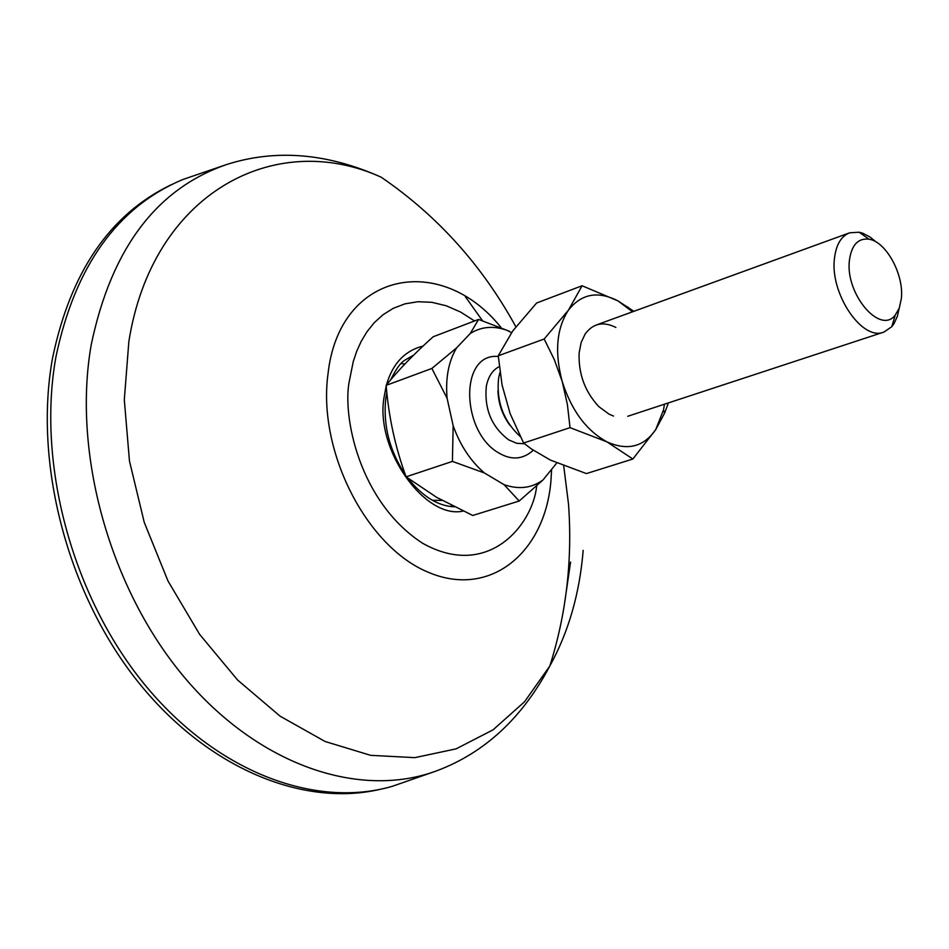 <?xml version="1.0" encoding="UTF-8"?>
<svg xmlns="http://www.w3.org/2000/svg" width="949" height="949" viewBox="0 0 949 949"><rect width="100%" height="100%" fill="white"/><g stroke="black" fill="none" stroke-linecap="round" stroke-linejoin="round"><path stroke-width="1.42" d="M463.148 511.072C425.116 519.755 374.985 449.494 384.013 397.584L386.184 385.946M224.498 165.245L182.706 179.563C117.308 207.107 75.066 266.135 55.979 356.634C36.714 462.626 71.733 594.738 143.56 683.221C215.482 771.81 314.499 808.75 392.091 786.389L434.974 771.442M170.95 184.865C109.918 214.308 70.451 272.066 52.539 358.129C33.606 462.104 66.833 591.322 136.241 679.591C205.767 767.931 302.553 807.563 380.181 789.319M386.445 384.986C392.578 363.633 404.784 350.667 423.052 346.077M405.401 359.861L413.55 355.199M482.424 320.632L465.33 296.657M533.291 450.253C522.923 459.565 511.404 460.455 498.759 452.934C461.285 432.092 458.877 352.637 498.308 356.468M391.237 379.197L390.656 379.79M899.094 308.567L897.422 316.147L894.005 323.692L891.763 326.705L883.97 332.055C862.131 341.664 829.414 293.063 834.539 257.796C836.259 244.379 841.312 236.052 849.699 232.802L859.142 232.22L862.748 233.217L870.055 237.036L876.034 241.948M499.981 372.411L498.64 377.904C496.137 401.285 503.326 420.822 520.194 436.516M849.497 259.777C851.704 244.783 858.228 237.926 869.047 239.219C886.212 241.639 904.183 274.878 901.336 298.615L899.296 308.022L895.251 315.068C880.067 335.412 844.657 293.205 849.497 259.777M511.547 332.613L506.588 330.157C493.29 325.554 481.19 326.658 470.277 333.479L456.576 347.892C448.509 361.45 445.354 378.26 447.109 398.319L453.159 425.71C460.194 445.378 470.609 461.131 484.393 472.958L452.412 461.404L406.113 476.825L436.67 497.359L472.768 515.473L519.21 501.013L504.026 484.642C518.712 489.743 531.701 488.189 542.982 479.98L556.778 463.005M497.964 390.774C498.379 403.527 502.353 415.033 509.921 425.306M484.393 472.958L504.026 484.642M453.159 425.71L452.412 461.404M447.109 398.319L431.878 368.449L386.136 385.365C388.71 417.145 395.365 447.631 406.113 476.825M456.576 347.892L431.878 368.449M470.277 333.479L478.581 319.433L433.207 336.741C413.883 354.048 398.2 370.264 386.136 385.365M509.494 331.284L478.581 319.433M542.982 479.98L519.21 501.013M432.376 500.289L442.139 500.431M451.344 506.612L452.246 505.77M615.865 327.429C603.279 321.165 593.054 323.336 585.189 333.929L581.156 342.47L579.139 352.886C578.332 373.764 584.904 391.7 598.89 406.682L609.092 414.179L613.529 416.042M633.861 311.319L617.941 300.869L582.081 285.756L568.415 310.181L544.168 339.007L498.249 355.792L502.092 385.08L510.111 413.586L523.611 443.029L531.404 448.96L550.384 460.075L586.411 473.587L632.853 459.019L655.747 429.577L664.585 413.112L668.001 404.049M544.168 339.007L554.287 359.576L562.211 381.498L567.383 404.44L570.041 427.643L523.611 443.029M570.041 427.643L606.933 441.854L632.853 459.019M582.081 285.756L536.624 303.004L512.78 330.904L498.249 355.792M632.52 311.806L617.941 300.869C597.906 290.619 581.393 293.727 568.415 310.181C556.529 328.473 554.465 352.245 562.211 381.498C571.452 410.454 586.363 430.573 606.933 441.854C627.479 451.036 643.754 446.943 655.747 429.577L663.493 409.956L664.502 404.191M551.583 469.826L550.978 480.301C545.319 552.852 489.85 598.724 428.201 572.223C366.409 546.909 317.274 450.668 328.046 373.657C339.315 271.485 440.49 252.114 500.93 327.369M515.865 326.788C482.211 265.412 437.299 215.542 381.13 177.166C274.403 128.767 152.22 193.24 128.85 341.581L124.307 399.79L129.455 460.941L144.224 522.294L167.997 581.002L199.634 634.371L237.618 680.042L280.097 716.175L325.092 741.489L370.62 755.333L414.832 757.646L456.089 748.868L493.017 729.864L524.536 701.774L549.839 665.973C568.546 632.058 579.661 593.516 583.172 550.349M536.671 486.054C532.887 524.287 488.438 580.219 422.554 543.231C358.224 501.357 342.34 414.535 349.351 380.976L353.289 361.462L356.658 351.391L361.189 341.379L367.014 331.699L374.274 322.672L383.04 314.724L393.325 308.295L405.033 303.822L417.987 301.723L431.854 302.316L446.232 305.768L460.633 312.055L474.559 320.976M381.13 177.166C327.346 153.133 275.981 148.886 227.036 164.391C156.632 188.471 111.365 248.567 91.234 344.689C72.124 453.112 109.847 588.985 184.521 677.479C259.291 766.14 360.169 799.07 436.338 770.956C484.464 753.02 522.294 718.025 549.839 665.984C566.339 613.73 572.567 559.732 568.498 503.99L563.718 465.864M564.347 604.762L570.574 562.069M499.257 366.599C492.531 370.074 488.213 376.67 486.315 386.373C484.204 409.185 491.689 427.026 508.783 439.921L516.731 443.302L524.5 443.752M454.322 506.813C438.011 506.102 422.471 496.517 407.702 478.035M405.425 474.903C389.636 451.024 383.064 425.698 385.721 398.948L386.812 392.388M390.585 379.956C401.747 357.856 404.642 361.32 413.562 355.187M401.213 363.526L404.82 364.06M849.284 232.944L596.233 325.009M869.047 239.219L859.142 232.22M883.97 332.055L627.74 416.279M895.251 315.068L891.763 326.705M451.7 505.497L450.692 506.529M628.297 308.01L627.953 307.002M663.493 409.956L664.585 413.112"/></g></svg>
